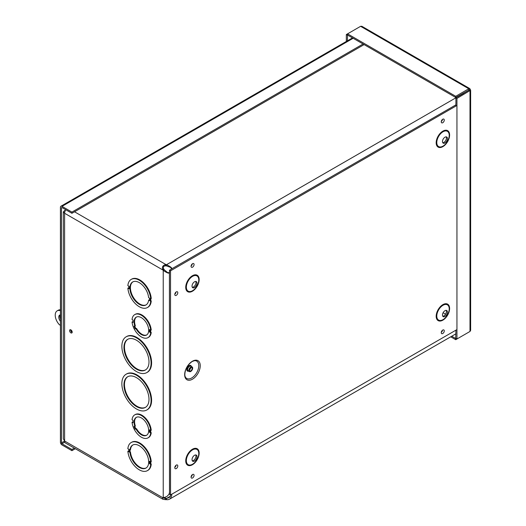 <?xml version="1.0" encoding="UTF-8"?>
<svg xmlns="http://www.w3.org/2000/svg" width="526" height="526" viewBox="0 0 526 526"><rect width="100%" height="100%" fill="white"/><g stroke="black" fill="none" stroke-linecap="round" stroke-linejoin="round"><path stroke-width="0.79" d="M149.634 300.655L149.634 298.242L148.628 297.663A13.281 7.666 60 0 0 142.401 285.039A13.281 7.666 60 0 0 132.657 281.982A13.281 7.666 60 0 0 132.657 297.315A13.281 7.666 60 0 0 145.939 304.981A13.281 7.666 60 0 0 148.628 300.076L149.634 300.458M150.725 301.286L151.245 300.984L149.732 300.708L150.725 301.286A16.234 9.369 60 0 1 147.411 307.539A16.234 9.369 60 0 1 135.392 303.693A16.234 9.369 60 0 1 127.864 288.09L129.12 288.813L128.942 288.38M129.12 288.813L129.12 286.4L127.864 285.677A16.234 9.369 60 0 1 131.178 279.424A16.234 9.369 60 0 1 143.203 283.271A16.234 9.369 60 0 1 150.725 298.873L149.732 298.301L149.732 300.708M128.909 288.11L127.864 288.09M131.178 279.424L131.697 279.122A16.234 9.369 60 0 1 143.723 282.975A16.234 9.369 60 0 1 151.245 298.577L150.725 298.873M171.798 494.203L171.673 495.808L170.417 498.444L169.484 499.187L167.965 499.7L165.164 499.628L162.804 499.207L162.58 498.161L166.959 496.452L169.004 494.262L169.497 492.323L169.425 272.744C168.997 273.698 166.926 272.915 163.224 270.384L162.606 269.2C162.047 266.906 162.902 265.426 165.164 264.762L166.505 264.703L166.505 265.9L166.15 265.88L166.15 264.683L74.528 211.787M151.245 300.984A16.234 9.369 60 0 1 147.931 307.243L147.411 307.539M133.052 322.504L133.052 320.091L132.046 319.512A13.281 7.666 60 0 1 134.741 314.607A13.281 7.666 60 0 1 144.486 317.665A13.281 7.666 60 0 1 150.712 330.295L149.43 329.552L149.437 331.965L151.232 332.406A13.281 7.666 60 0 1 148.536 337.311L148.023 337.613A13.281 7.666 60 0 1 138.279 334.549A13.281 7.666 60 0 1 132.046 321.932L133.052 322.313M132.046 321.932L132.979 321.873M134.741 314.607L135.254 314.311A13.281 7.666 60 0 1 145.005 317.369A13.281 7.666 60 0 1 151.232 329.993L150.712 330.295M126.141 374.21L126.661 373.907A20.659 11.927 60 0 1 147.319 385.841A20.659 11.927 60 0 1 147.319 409.695L146.8 409.991A20.659 11.927 60 0 1 130.882 404.461A20.659 11.927 60 0 1 121.861 383.664A20.659 11.927 60 0 1 126.141 374.21A20.659 11.927 60 0 1 146.8 386.137A20.659 11.927 60 0 1 146.8 409.991M133.052 422.759L133.052 420.346L132.046 419.768A13.281 7.666 60 0 1 134.741 414.856A13.281 7.666 60 0 1 144.486 417.92A13.281 7.666 60 0 1 150.712 430.544L149.43 429.801L149.437 432.214L151.232 432.655A13.281 7.666 60 0 1 148.536 437.566L148.023 437.862A13.281 7.666 60 0 1 138.279 434.805A13.281 7.666 60 0 1 132.046 422.181L133.052 422.562M132.046 422.181L132.979 422.122M134.741 414.856L135.254 414.56A13.281 7.666 60 0 1 145.005 417.618A13.281 7.666 60 0 1 151.232 430.242L150.712 430.544M128.863 451.762L128.863 449.355L127.864 448.777A16.234 9.369 60 0 1 131.178 442.524A16.234 9.369 60 0 1 143.203 446.377A16.234 9.369 60 0 1 150.725 461.979L149.469 461.249L149.476 463.662L151.245 464.09A16.234 9.369 60 0 1 147.931 470.343L147.411 470.638A16.234 9.369 60 0 1 135.392 466.792A16.234 9.369 60 0 1 127.864 451.19L128.863 451.762L128.85 449.342M127.864 451.19L128.798 451.13M131.178 442.524L131.697 442.228A16.234 9.369 60 0 1 143.723 446.074A16.234 9.369 60 0 1 151.245 461.677L150.725 461.979M70.885 332.866A1.841 1.065 60 0 1 69.682 331.242A1.841 1.065 60 0 1 69.965 329.769A1.841 1.065 60 0 1 71.806 330.828A1.841 1.065 60 0 1 71.806 332.958A1.841 1.065 60 0 1 70.885 332.866M126.141 336.811L126.661 336.508A20.659 11.927 60 0 1 147.319 348.436A20.659 11.927 60 0 1 147.319 372.296L146.8 372.592A20.659 11.927 60 0 1 130.882 367.056A20.659 11.927 60 0 1 121.861 346.266A20.659 11.927 60 0 1 126.141 336.811A20.659 11.927 60 0 1 146.8 348.738A20.659 11.927 60 0 1 146.8 372.592M148.628 300.076L149.562 300.017M132.92 281.837A13.281 7.666 -120 0 0 133.177 297.019A13.281 7.666 -120 0 0 146.189 304.824M134.741 326.094L135.846 328.592L136.536 328.441A10.329 5.964 -120 0 0 146.8 334.898M136.477 317.027A10.329 5.964 -120 0 0 135.353 325.778L134.012 326.251L135.195 328.921L135.846 328.592M123.952 347.469A17.706 10.224 60 0 1 127.614 339.362A17.706 10.224 60 0 1 145.327 349.586A17.706 10.224 60 0 1 145.327 370.034A17.706 10.224 60 0 1 131.678 365.294A17.706 10.224 60 0 1 123.952 347.469M127.877 339.224A17.706 10.224 -120 0 0 124.465 347.173A17.706 10.224 -120 0 0 132.026 364.814A17.706 10.224 -120 0 0 145.584 369.883M123.952 384.874A17.706 10.224 60 0 1 127.614 376.767A17.706 10.224 60 0 1 145.327 386.991A17.706 10.224 60 0 1 145.327 407.44A17.706 10.224 60 0 1 131.678 402.692A17.706 10.224 60 0 1 123.952 384.874M127.877 376.623A17.706 10.224 -120 0 0 124.465 384.572A17.706 10.224 -120 0 0 132.026 402.212A17.706 10.224 -120 0 0 145.584 407.282M134.741 426.349L135.846 428.848L135.195 429.177L136.536 428.697A10.329 5.964 -120 0 0 146.8 435.147M149.437 432.214L150.712 432.951A13.281 7.666 60 0 1 148.023 437.862M136.017 428.992A10.329 5.964 60 0 0 146.544 435.304A10.329 5.964 60 0 0 146.544 423.377A10.329 5.964 60 0 0 136.214 417.414A10.329 5.964 60 0 0 134.834 426.323L134.012 426.507L135.195 429.177M150.712 432.951L151.232 432.655M135.846 428.848L136.536 428.697M134.834 426.323L135.353 426.027A10.329 5.964 -120 0 1 136.477 417.276M166.15 499.647L166.15 498.451L166.505 498.47L166.505 499.667M170.345 496.255L166.505 498.47L169.49 497.372L170.917 494.716M171.529 269.036L170.891 267.701M463.169 93.621L166.505 264.703C170.542 266.643 172.258 268.043 171.64 268.891L171.358 268.221M171.081 267.563L166.505 265.9M455.91 104.865L171.64 268.891M166.15 265.88L165.335 265.84C163.527 266.117 162.961 267.103 163.625 268.806L164.257 269.785L163.224 270.384L163.224 497.774M164.066 269.49L163.027 270.088L64.606 213.267L64.606 441.018L63.317 438.789L63.317 211.893L64.606 213.267A4.418 2.551 120 0 1 65.796 209.756M164.257 269.785L167.991 272.915M168.695 272.83L169.425 272.744M168.011 272.685L169.49 272.567M162.606 498.148L163.027 497.846L64.606 441.018A4.418 2.551 120 0 0 65.52 443.043L162.804 499.207M463.722 93.306L463.386 93.069M163.625 497.359C162.961 497.774 163.527 498.109 165.335 498.346L166.15 498.451L164.566 497.537M70.642 329.743A1.841 1.065 -120 0 0 71.917 332.268A1.841 1.065 -120 0 0 72.167 332.379M65.185 210.847L64.606 210.512L63.317 211.893M64.783 211.958L64.908 211.557M149.476 463.662L150.725 464.386L151.245 464.09M150.725 464.386A16.234 9.369 60 0 1 147.411 470.638M129.961 452.399L128.969 451.821L130.481 452.104L129.961 452.399A13.281 7.666 60 0 0 136.195 465.023A13.281 7.666 60 0 0 145.939 468.087A13.281 7.666 60 0 0 145.939 452.748A13.281 7.666 60 0 0 132.657 445.081A13.281 7.666 60 0 0 129.961 449.986L130.481 449.691A13.281 7.666 -120 0 1 132.92 444.937M130.481 452.104A13.281 7.666 -120 0 0 136.536 464.557A13.281 7.666 -120 0 0 146.189 467.93M129.961 449.986L128.962 449.414L128.969 451.821M149.437 331.965L150.712 332.702L151.232 332.406M150.712 332.702A13.281 7.666 60 0 1 148.023 337.613M134.834 326.074A10.329 5.964 60 0 1 136.214 317.165A10.329 5.964 60 0 1 146.544 323.128A10.329 5.964 60 0 1 146.544 335.055A10.329 5.964 60 0 1 136.017 328.743L136.536 328.441M136.017 328.743L135.195 328.921M364.104 44.598L71.917 213.293L71.917 212.096L61.989 206.363A2.203 1.269 -120 0 0 60.891 206.251A2.203 1.269 -120 0 0 60.431 207.264L60.431 442.248A2.203 1.269 -120 0 0 61.989 444.943L71.917 450.677L75.33 448.704M71.917 213.293L61.989 207.56A0.736 0.427 -120 0 0 61.47 207.862L61.47 442.839L64.606 441.031M363.072 44L71.917 212.096M74.297 448.106L71.917 449.48L61.989 443.747A0.736 0.427 60 0 1 61.47 442.839M71.917 449.48L71.917 450.677M451.762 336.219L455.726 338.501L455.726 339.697L468.778 332.162M455.91 330.177L455.726 338.501M450.729 336.811L455.726 339.697M470.638 90.17L470.638 330.367L469.994 331.459L456.943 338.994L456.943 98.415L470.638 90.17L469.803 88.624L468.778 88.763L455.726 96.297L347.555 33.848L360.606 26.313L361.875 26.3L469.711 88.559M455.91 106.055L455.91 97.816L456.943 98.415M469.994 89.466L455.91 97.816M468.962 90.281L469.994 90.88L469.994 331.459M455.91 338.396L456.943 338.994M468.962 90.064L455.726 97.494L347.555 35.045L347.555 33.848L346.332 34.552L346.332 41.455M468.778 89.959L468.778 88.763L360.606 26.313M455.726 97.494L455.726 96.297M347.555 35.045L347.37 40.857M347.37 35.15L346.332 34.552M60.266 314.916A4.425 2.558 -120 0 0 60.431 319.072M60.431 321.287A4.425 2.558 60 0 1 59.688 315.113A4.425 2.558 60 0 1 60.431 314.903M72.187 332.084A1.473 0.855 60 0 1 70.911 329.874M60.431 310.103L59.773 310.485L60.431 310.866M60.431 325.324L59.405 324.733A9.442 5.451 60 0 1 57.183 310.846L58.215 310.248A9.442 5.451 60 0 1 60.431 309.834M57.183 310.846A9.442 5.451 60 0 1 59.773 310.485M192.45 361.23A11.007 6.358 -60 0 1 199.196 370.823A11.007 6.358 -60 0 1 185.711 378.602A11.007 6.358 -60 0 1 192.45 361.23M190.767 367.043A2.696 1.558 120 0 0 189.005 369.416A2.696 1.558 120 0 0 189.413 371.58A2.696 1.558 120 0 0 192.115 370.021A2.696 1.558 120 0 0 192.115 366.911A2.696 1.558 120 0 0 190.767 367.043M190.767 367.654A1.946 1.124 120 0 0 189.491 369.37A1.946 1.124 120 0 0 189.787 370.929A1.946 1.124 120 0 0 191.74 369.804A1.946 1.124 120 0 0 191.74 367.556A1.946 1.124 120 0 0 190.767 367.654M171.726 268.924L169.49 270.213L169.49 272.797M169.49 492.599L169.49 494.335L170.529 494.933L170.529 270.818L456.943 105.456M191.911 264.815L191.714 265.15M456.943 329.578L170.529 494.933M175.631 293.008L175.434 293.344M175.631 466.233L175.434 466.569M191.911 475.629L191.714 475.964M442.096 331.183L441.906 331.518M442.096 120.369L441.906 120.704M192.319 460.815A3.544 2.045 120 0 0 195.258 458.606A3.544 2.045 120 0 0 195.705 454.951M194.535 455.292A3.544 2.045 120 0 0 192.22 458.416A3.544 2.045 120 0 0 192.759 461.249A3.544 2.045 120 0 0 196.303 459.205A3.544 2.045 120 0 0 196.303 455.115A3.544 2.045 120 0 0 194.535 455.292M192.319 287.301A3.544 2.045 120 0 0 195.258 285.092A3.544 2.045 120 0 0 195.705 281.443M194.535 281.785A3.544 2.045 120 0 0 192.22 284.901A3.544 2.045 120 0 0 192.759 287.742A3.544 2.045 120 0 0 196.303 285.697A3.544 2.045 120 0 0 196.303 281.607A3.544 2.045 120 0 0 194.535 281.785M442.76 316.225A3.544 2.045 120 0 0 445.7 314.015A3.544 2.045 120 0 0 446.147 310.36M444.976 310.702A3.544 2.045 120 0 0 442.662 313.825A3.544 2.045 120 0 0 443.201 316.659A3.544 2.045 120 0 0 446.745 314.614A3.544 2.045 120 0 0 446.745 310.524A3.544 2.045 120 0 0 444.976 310.702M442.76 142.71A3.544 2.045 120 0 0 445.7 140.501A3.544 2.045 120 0 0 446.147 136.852M444.976 137.194A3.544 2.045 120 0 0 442.662 140.31A3.544 2.045 120 0 0 443.201 143.151A3.544 2.045 120 0 0 446.745 141.106A3.544 2.045 120 0 0 446.745 137.016A3.544 2.045 120 0 0 444.976 137.194M169.49 270.213L170.529 270.818M150.041 300.721L150.041 298.479M128.804 286.216L128.804 288.031M150.824 300.747L150.824 298.821M150.738 332.123L150.738 330.275M150.738 432.372L150.738 430.524M150.824 463.847L150.824 461.92M135.498 429.045L134.34 426.435M150.219 432.306L150.219 430.255M162.606 269.2L163.625 268.806M165.164 499.628L165.335 498.346M165.164 264.762L165.335 265.84M445.594 314.186L443.102 312.746M130.06 451.86L130.06 449.934M129.278 451.834L129.278 449.592M150.226 463.761L150.226 461.683M150.219 332.057L150.219 330.006M135.498 328.796L134.34 326.186M353.143 38.267L61.989 206.363M61.989 207.56L61.47 207.862M64.79 442.129L61.989 443.747M194.508 360.672A10.007 5.773 -60 0 1 196.717 372.678A10.007 5.773 -60 0 1 185.218 376.774L184.83 375.406C184.764 369.837 187.203 365.202 192.161 361.5L194.508 360.672M191.339 366.458A3.235 1.867 120 0 0 189.097 365.636A3.235 1.867 120 0 0 186.815 369.331A3.235 1.867 120 0 0 188.637 371.132M192.115 366.911L190.859 366.181A2.696 1.558 120 0 0 189.511 366.32A2.696 1.558 120 0 0 187.749 368.693A2.696 1.558 120 0 0 188.163 370.856L189.413 371.58M189.386 369.982A1.946 1.124 120 0 0 190.714 367.681M192.569 263.684A2.124 1.223 120 0 0 191.273 267.037A2.124 1.223 120 0 0 193.87 265.538A2.124 1.223 120 0 0 192.569 263.684M176.289 291.884A2.124 1.223 120 0 0 174.994 295.231A2.124 1.223 120 0 0 177.591 293.732A2.124 1.223 120 0 0 176.289 291.884M192.569 474.505A2.124 1.223 120 0 0 191.273 477.851A2.124 1.223 120 0 0 193.87 476.352A2.124 1.223 120 0 0 192.569 474.505M192.444 275.716A9.494 5.477 -60 0 1 198.256 283.987A9.494 5.477 -60 0 1 186.631 290.7A9.494 5.477 -60 0 1 192.444 275.716M442.885 131.125A9.494 5.477 -60 0 1 448.698 139.397A9.494 5.477 -60 0 1 437.073 146.11A9.494 5.477 -60 0 1 442.885 131.125M442.885 304.639A9.494 5.477 -60 0 1 448.698 312.911A9.494 5.477 -60 0 1 437.073 319.617A9.494 5.477 -60 0 1 442.885 304.639M192.444 449.23A9.494 5.477 -60 0 1 198.256 457.502A9.494 5.477 -60 0 1 186.631 464.208A9.494 5.477 -60 0 1 192.444 449.23M442.76 119.238A2.124 1.223 120 0 0 441.459 122.591A2.124 1.223 120 0 0 444.062 121.092A2.124 1.223 120 0 0 442.76 119.238M442.76 330.058A2.124 1.223 120 0 0 441.459 333.405A2.124 1.223 120 0 0 444.062 331.906A2.124 1.223 120 0 0 442.76 330.058M176.289 465.102A2.124 1.223 120 0 0 174.994 468.456A2.124 1.223 120 0 0 177.591 466.95A2.124 1.223 120 0 0 176.289 465.102M192.569 449.862A8.804 5.082 120 0 0 187.177 463.754A8.804 5.082 120 0 0 197.954 457.535A8.804 5.082 120 0 0 192.569 449.862M192.569 276.354A8.804 5.082 120 0 0 187.177 290.247A8.804 5.082 120 0 0 197.954 284.02A8.804 5.082 120 0 0 192.569 276.354M443.01 305.271A8.804 5.082 120 0 0 437.619 319.164A8.804 5.082 120 0 0 448.395 312.944A8.804 5.082 120 0 0 443.01 305.271M443.01 131.763A8.804 5.082 120 0 0 437.619 145.656A8.804 5.082 120 0 0 448.395 139.429A8.804 5.082 120 0 0 443.01 131.763M149.562 298.203L149.562 300.556M128.909 286.275L128.909 288.511M132.979 422.661L132.979 420.307M171.318 268.135L170.463 267.372M167.511 272.481L168.603 272.843M162.718 498.063L163.343 497.662M455.91 333.826L169.484 499.194M128.798 449.316L128.798 451.67M132.979 322.412L132.979 320.051M60.891 206.251L352.499 37.898M191.793 264.565L192.194 264.525L191.609 265.538L191.438 265.176M175.513 465.977L175.914 465.944L175.329 466.957L175.165 466.595M441.985 330.933L442.379 330.9L441.801 331.906L441.63 331.544M441.985 120.119L442.379 120.086L441.801 121.092L441.63 120.73M191.793 475.379L192.194 475.346L191.609 476.352L191.438 475.991M175.513 292.758L175.914 292.726L175.329 293.732L175.165 293.37"/></g></svg>
